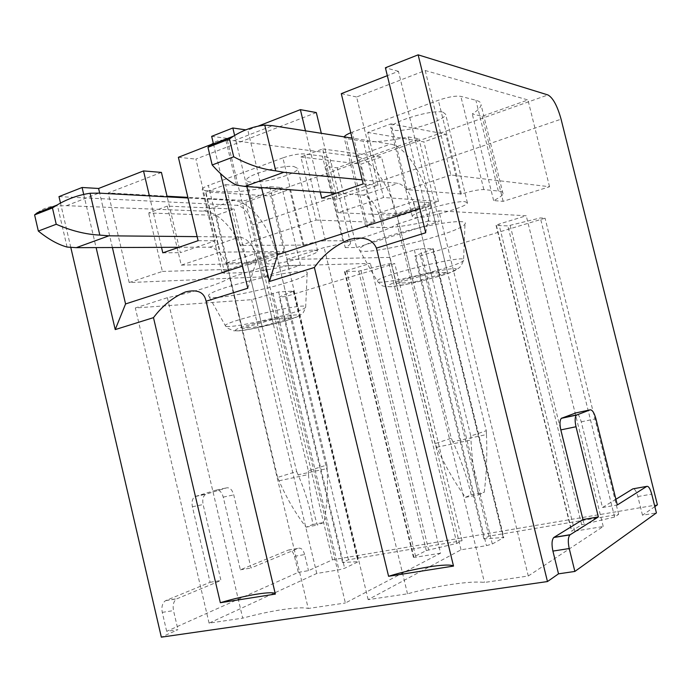 <?xml version="1.0" encoding="UTF-8"?>
<svg xmlns="http://www.w3.org/2000/svg" width="692" height="692" viewBox="0 0 692 692"><rect width="100%" height="100%" fill="white"/><g stroke="black" fill="none" stroke-linecap="round" stroke-linejoin="round"><path stroke-width="0.52" stroke-dasharray="3.46 2.59" d="M209.14 296.626L208.837 296.332C201.251 290.493 307.404 265.148 307.239 272.83L307.144 273.608C304.497 281.082 214.978 302.144 209.14 296.626M265.053 266.455L370.376 263.384L346.631 270.641L345.031 271.697L358.741 271.143L388.982 263.764L394.743 263.583L285.519 296.574L279.118 297.024L293.676 291.09L278.634 291.963L251.62 299.679L135.329 307.966L167.36 297.716C195.464 291.73 223.213 282.959 229.709 277.76L265.053 266.455L345.377 603L440.562 553.168L370.376 263.384M229.709 277.76L308.225 608.484L345.377 603M167.36 297.716L242.719 618.155C270.745 610.5 299.835 606.088 308.225 608.484M440.562 553.168L415.805 557.224L413.409 557.294L413.842 556.887L426.298 550.581L456.884 543.384L462.083 540.677L348.457 559.759L342.54 562.492L358.456 561.627L344.642 568.253L338.95 569.827L316.772 573.46L209.079 623.129L242.719 618.155M209.079 623.129L135.329 307.966M316.772 573.46L251.62 299.679M342.54 562.492L279.118 297.024M348.457 559.759L285.519 296.574M462.083 540.677L394.743 263.583M456.884 543.384L388.982 263.764M272.276 319.618L242.2 328.423L262.078 326.295L291.678 317.689L272.276 319.618L256.412 253.134L276.177 252.9L291.678 317.689M166.668 631.312L162.265 612.377C161.305 606.772 162.404 602.87 165.561 600.665L210.091 582.301L192.393 506.769C191.494 501.838 192.35 498.439 194.971 496.579L216.241 490.083C219.399 489.685 221.734 492.029 223.248 497.107L240.366 569.827L288.305 550.079C291.012 549.5 293.071 551.576 294.472 556.325L298.278 572.353L166.668 631.312L177.939 629.659L161.34 637.159M298.278 572.353L308.476 570.658L332.48 559.811L657.4 504.814M654.84 506.605L642.487 515.22L656.414 512.91M528.281 575.986L603.234 526.5L574.697 531.179L571.765 530.954L581.687 524.752L614.608 517.019L618.648 514.372L488.889 536.17L483.872 538.869L503.828 537.485L492.315 543.998L486.424 545.651L461.028 549.811L368.144 599.635L407.502 593.822C436.929 585.674 470.906 580.519 484.452 582.465L528.281 575.986L438.849 210.844L526.231 215.766L498.906 224.113L496.398 225.48L507.833 225.886L540.357 217.937L545.062 218.188L420.494 255.806L414.897 255.919L433.244 248.705L420.269 248.722L414.335 249.959L389.994 257.389L286.704 259.526L324.115 247.554C353.655 241.361 386.006 231.119 397.234 224.165L484.452 582.465M242.2 328.423L226.639 262.899L246.871 262.424L262.078 326.295M246.871 262.424L276.177 252.9M226.639 262.899L256.412 253.134M615.906 499.278L602.49 507.521L581.245 421.835C579.697 416.255 577.881 413.288 575.787 412.934M642.487 515.22L637.842 496.553C636.597 491.96 635.169 489.356 633.543 488.742M83.715 194.435L96.11 247.589M70.8 247.451L60.489 203.067M234.623 135.468L246.828 186.572M213.482 143.979L220.532 173.614M294.472 556.325L304.653 554.552L308.476 570.658M304.653 554.552C303.243 549.785 301.202 547.683 298.512 548.263L250.98 568.002L233.749 494.901C232.227 489.789 229.9 487.436 226.76 487.825L205.662 494.296C203.059 496.155 202.211 499.572 203.119 504.537L220.947 580.476L176.754 598.848C173.614 601.054 172.533 604.981 173.51 610.612L177.939 629.659M58.984 196.615L237.079 205.325L547.926 94.942M332.48 559.811L252.571 224.883C249.198 213.344 244.042 206.821 237.079 205.325M603.234 526.5L575.839 415.927M575.632 415.122L526.231 215.766M614.608 517.019L540.357 217.937M618.648 514.372L545.062 218.188M488.889 536.17L420.494 255.806M483.872 538.869L414.897 255.919M461.028 549.811L389.994 257.389M368.144 599.635L286.704 259.526M407.502 593.822L324.115 247.554M397.234 224.165L438.849 210.844M181.252 265.14L247.079 263.514L284.075 251.516L220.099 252.148L181.252 265.14L167.326 206.095L234.104 209.036L216.259 215.35L229.078 269.352L228.369 269.586L208.396 185.456C204.287 187.013 202.22 188.336 202.202 189.418L205.126 190.568L224.442 191.822C235.946 192.376 251.032 190.646 269.69 186.624L281.929 187.549L245.366 200.568L187.861 197.376M338.094 212.678L395.746 215.298L438.494 201.441L383.558 197.48L338.094 212.678L322.706 148.979L300.899 156.989L316.08 220.047L240.115 245.452L303.857 245.106L282.898 157.854C291.514 154.921 298.728 153.615 304.558 153.935L322.394 156.15C327.809 156.868 330.534 158.321 330.577 160.509C330.542 162.239 328.908 164.255 325.664 166.547L337.307 167.836L418.937 138.772L408.254 136.93C388.61 141.125 373.628 142.561 363.326 141.246L346.182 138.599L344.192 136.878M350.766 132.743L438.356 100.279C448.165 96.923 455.665 95.617 460.846 96.361L475.871 100.254C479.547 101.24 481.286 102.779 481.078 104.873C480.724 107.442 477.783 110.478 472.255 113.972L482.125 116.273L527.944 99.959L425.208 70.506L356.622 97.001L378.066 185.231L337.229 199.158L335.819 193.302M341.286 93.654L356.622 97.001M425.71 232.754L431.142 205.005L398.428 71.328L387.33 75.67M398.428 71.328L385.401 67.764M161.426 172.403L108.22 192.956L167.049 196.217M282.898 157.854L208.396 185.456M443.053 112.208L445.631 114.258C446.193 120.322 405.183 132.803 393.791 130.148L390.738 128.063C389.311 122.199 432.413 109.051 443.053 112.208M293.901 166.53L297.802 168.441C298.927 173.311 263.721 183.562 251.023 182.143C248.194 181.91 246.724 181.269 246.612 180.223C244.838 175.491 281.748 164.739 293.901 166.53M602.49 507.521L617.316 504.97M247.797 288.235L256.282 261.619L242.529 266.074M112.389 247.528L99.683 193.163M431.142 205.005L419.819 208.673M261.576 187.662L247.831 130.165L245.781 129.871M316.313 112.571L195.888 159.091L215.264 240.764L180.37 252.667L167.196 196.857M178.372 157.3L195.888 159.091M256.282 261.619L226.889 138.348L213.395 143.625M226.889 138.348L211.665 136.35M257.926 126.221L247.831 130.165M240.366 569.827L250.98 568.002M210.091 582.301L220.947 580.476M359.269 249.527L359.33 249.795C360.428 257.701 459.67 233.559 464.998 224.061L465.145 223.827C467.93 219.485 444.169 221.717 414.283 229.009C384.406 236.24 358.655 246.015 359.269 249.527M247.079 263.514L234.104 209.036M240.115 245.452L225.644 184.652L205.818 191.944L220.099 252.148M167.326 206.095L148.642 212.963L216.259 215.35M269.69 186.624L288.59 265.52L300.553 265.174L263.565 276.835L129.188 282.561L162.395 271.446L148.642 212.963M129.188 282.561L108.22 192.956M335.767 193.111L321.322 133.296M450.864 174.964L407.034 189.625L461.4 194.011C471.321 190.975 478.803 189.496 483.838 189.591L498.309 191.035C501.838 191.407 503.421 192.307 503.049 193.734C502.496 195.507 499.356 197.782 493.63 200.576L503.145 201.346L549.534 186.736L450.864 174.964L425.208 70.506M407.034 189.625L390.989 123.877L367.737 132.423L383.558 197.48M284.075 251.516L270.797 196.052L205.818 191.944M303.087 245.349L289.654 189.383L270.797 196.052M303.857 245.106C312.559 242.451 319.765 240.998 325.474 240.755L342.843 240.833C348.111 240.885 350.68 241.646 350.55 243.126C350.377 244.293 348.604 245.781 345.23 247.58L325.664 166.547M345.23 247.58L356.588 247.528L337.307 167.836M356.588 247.528L439.195 221.501L418.937 138.772M408.254 136.93L428.832 221.103L439.195 221.501M428.832 221.103C409.171 225.48 394.328 227.633 384.294 227.556L363.326 141.246M316.08 220.047L374.173 222.296C368.836 224.07 366.007 225.445 365.687 226.431L367.642 227.132L384.294 227.556M395.746 215.298L381.526 156.885L360.947 164.16L374.995 222.028M438.494 201.441L423.902 141.886L367.737 132.423M460.509 194.296L445.734 134.17L423.902 141.886M493.63 200.576L472.255 113.972M503.145 201.346L482.125 116.273M549.534 186.736L527.944 99.959M363.179 183.89L378.066 185.231M305.483 130.823L320.232 191.969M149.394 195.879L161.504 247.347M162.802 252.84L180.37 252.667M263.565 276.835L245.366 200.568M300.553 265.174L281.929 187.549M288.59 265.52C269.915 269.707 254.941 272.068 243.662 272.605L224.442 191.822M228.369 269.586C224.208 270.961 222.071 272.008 221.959 272.743L224.753 273.288L243.662 272.605M465.059 201.683L467.42 202.868C467.489 206.908 426.142 218.56 415.148 217.669L412.32 216.501C411.394 212.66 454.834 200.403 465.059 201.683M313.986 250.08L317.671 251.058C318.389 254.249 282.959 263.937 270.572 263.981C267.813 264.05 266.42 263.73 266.385 263.038C265.01 259.984 302.17 249.838 313.986 250.08M198.111 240.686L215.264 240.764M321.719 198.154L337.229 199.158M225.644 184.652L289.654 189.383M162.395 271.446L229.078 269.352M390.989 123.877L445.734 134.17M413.548 201.597L430.493 202.765L447.525 272.371L431.021 273.167L413.548 201.597L378.982 212.937L396.603 213.776L430.493 202.765M322.706 148.979L381.526 156.885M300.899 156.989L360.947 164.16M431.021 273.167L396.092 283.391L378.982 212.937M396.092 283.391L413.288 282.327L447.525 272.371M396.603 213.776L413.288 282.327M209.927 145.363C214.667 141.246 219.978 139.559 225.886 140.303L233.974 140.692L355.87 156.513C371.206 158.113 390.262 186.606 397.295 216.605L431.194 205.645L486.277 430.718L470.785 436.021L415.286 208.742C411.065 193.95 405.356 185.465 398.151 183.302L362.193 179.842M431.194 205.645C424.006 175.188 405.278 146.029 390.496 144.109L352.072 138.106M236.569 185.145L225.886 140.303M486.277 430.718L486.45 434.576L452.853 441.747C460.863 459.341 466.979 477.013 471.191 494.754L465.448 497.332C454.575 482.194 444.982 465.508 436.669 447.283L435.034 443.684L451.262 438.252L397.295 216.605M435.034 443.684L380.687 219.961C376.517 205.412 370.704 197.133 363.248 195.127L336.277 193.146M452.853 441.747L451.262 438.252M436.669 447.283L470.967 439.991L470.785 436.021M486.45 434.576C487.324 453.978 486.588 473.224 484.236 492.306L478.596 494.867C474.496 478.371 471.953 460.076 470.967 439.991M471.191 494.754L484.236 492.306M465.448 497.332L478.596 494.867M37.204 212.816C43.44 208.301 50.222 206.008 57.54 205.939L66.536 205.68L203.396 211.138C220.86 211.449 241.153 237.062 247.494 265.062L276.817 255.582L326.909 465.007L308.338 470.837L257.995 259.768C254.007 246.067 247.883 238.48 239.622 237.01L197.142 236.629M276.817 255.582C270.347 227.184 250.262 201.017 233.178 200.472L188.008 197.999M67.089 247.061L57.54 205.939M326.909 465.007L327.1 468.588L298.07 474.781C305.198 491.225 310.154 507.79 312.922 524.501L306.08 527.166C295.432 513.222 286.419 497.764 279.023 480.784L277.578 477.428L296.652 471.52L247.494 265.062M277.578 477.428L228.196 269.439C224.243 255.945 218.058 248.523 209.624 247.174L178.943 247.286M298.07 474.781L296.652 471.52M279.023 480.784L308.537 474.504L308.338 470.837M327.1 468.588C328.051 486.588 327.074 504.52 324.176 522.382L317.403 525.046C312.576 509.935 309.627 493.093 308.537 474.504M312.922 524.501L324.176 522.382M306.08 527.166L317.403 525.046M225.739 326.122L225.523 325.941C220.186 322.455 305.7 302.015 305.734 306.764L305.665 307.257C303.632 312.057 229.718 329.522 225.739 326.122M235.929 330.551C229.632 328.492 298.114 311.919 298.624 315.388C302.023 318 238.974 333.241 235.929 330.551M272.907 293.174L338.95 569.827M278.634 291.963L344.642 568.253M293.304 291.029L358.153 561.878M293.287 291.323L357.998 561.575M361.103 270.719L428.616 549.855M358.741 271.143L426.298 550.581M345.031 271.697L413.842 556.887M346.631 270.641L415.805 557.224M162.265 612.377L173.51 610.612M252.571 224.883L561.074 119.18M637.842 496.553L651.726 494.131M574.697 531.179L498.906 224.113M496.398 225.48L571.765 530.954M581.687 524.752L507.833 225.886M510.203 225.471L583.996 524M503.136 537.424L432.647 249.033M432.993 248.627L503.646 537.693M492.315 543.998L420.269 248.722M414.335 249.959L486.424 545.651M581.245 421.835L595.899 418.755M288.305 550.079L298.512 548.263M223.248 497.107L233.749 494.901M216.241 490.083L226.76 487.825M195.628 496.302L206.311 494.019M192.393 506.769L203.119 504.537M165.924 600.5L177.109 598.675M325.474 240.755L304.558 153.935M342.843 240.833L322.394 156.15M367.642 227.132L346.182 138.599M374.173 222.296L352.297 132.155M461.4 194.011L438.356 100.279M483.838 189.591L460.846 96.361M498.309 191.035L475.871 100.254M224.753 273.288L205.126 190.568M463.675 260.313L463.553 260.46C459.376 266.654 377.365 286.54 377.348 281.385L377.33 281.212C375.159 276.056 470.949 252.857 463.675 260.313M456.037 269.586C454.116 274.015 386.292 290.424 388.368 285.96C387.174 282.102 461.33 264.154 456.037 269.586M233.974 140.692L272.613 125.693M363.248 195.127L398.151 183.302M355.87 156.513L390.496 144.109M380.687 219.961L415.286 208.742M66.536 205.68L98.895 193.12M209.624 247.174L239.622 237.01M203.396 211.138L233.178 200.472M228.196 269.439L257.995 259.768M307.144 273.608L305.665 307.257C303.857 311.954 302.516 314.237 301.643 314.107C300.7 314.851 297.854 317.273 280.779 322.143L250.357 329.132C241.906 330.482 236.249 331.018 233.377 330.733L227.106 327.973L225.523 325.941L208.837 296.332M293.676 291.09L358.456 561.627M344.469 271.575L413.409 557.294M496.052 225.333L571.531 531.283M433.244 248.705L503.828 537.485M194.971 496.579L205.662 494.296M165.561 600.665L176.754 598.848M350.55 243.126L330.577 160.509M365.687 226.431L344.088 137.319M503.049 193.734L481.078 104.873M221.959 272.743L202.202 189.418M467.42 202.868L445.631 114.258M412.311 216.501L390.738 128.063M317.671 251.058L297.802 168.441M266.377 263.038L246.612 180.223M359.33 249.795L377.348 281.385L382.218 285.718C383.256 286.28 385.92 286.6 390.219 286.687C397.424 286.012 407.597 284.17 420.719 281.168C434.256 277.665 444.351 274.663 451.002 272.164L458.372 268.401C459.799 267.095 460.215 268.159 463.553 260.46L464.998 224.061"/><path stroke-width="1.04" d="M70.8 247.451L161.34 637.159L547.467 581.548L558.513 573.841L574.87 571.436L569.222 548.531C567.795 541.784 568.037 537.234 569.957 534.873L598.355 516.933L576.012 426.739C574.732 420.874 574.87 416.999 576.436 415.113L590.172 409.846C592.283 409.733 594.186 412.7 595.899 418.755L617.316 504.97L646.795 486.381C648.508 485.966 650.151 488.552 651.726 494.131L656.414 512.91L574.87 571.436M547.467 581.548L418.141 54.841L547.926 94.942C552.951 97.736 557.337 105.815 561.074 119.18L657.4 504.814L654.84 506.605M558.513 573.841L552.917 551.091L569.222 548.531M575.787 412.934L561.35 418.331C559.733 420.226 559.56 424.084 560.823 429.905L582.975 519.528L553.773 537.502C551.792 539.864 551.507 544.388 552.917 551.091M615.906 499.278L632.843 488.863L646.795 486.381M633.543 488.742L632.843 488.863M220.532 173.614L247.797 288.235L206.121 301.236L275.364 594.082L220.35 602.723L153.486 317.645L115.227 329.582L125.572 303.944L112.389 247.528M167.196 196.857L161.426 172.403L143.521 170.924L98.593 188.475L82.097 187.489L83.715 194.435M96.11 247.589L115.227 329.582M82.097 187.489L58.984 196.615L60.489 203.067M418.141 54.841L385.401 67.764L425.71 232.754L376.396 248.134L453.511 566.082L388.584 576.289L314.376 267.475L269.473 281.48L277.613 254.717L261.576 187.662M245.781 129.871L232.841 127.985L234.623 135.468M246.828 186.572L269.473 281.48M232.841 127.985L211.665 136.35L213.482 143.979M575.839 415.927L575.632 415.122M344.192 136.878C344.815 135.675 347.003 134.3 350.766 132.743M387.33 75.67L341.286 93.654L363.179 183.89L321.719 198.154L320.232 191.969M187.861 197.376L167.049 196.217M582.975 519.528L598.355 516.933M242.529 266.074L125.572 303.944M153.486 317.645C162.378 305.812 172.991 297.257 185.352 291.981C196.995 289.1 203.855 291.929 205.931 300.492L206.121 301.236M99.683 193.163L98.593 188.475M419.819 208.673L277.613 254.717M314.376 267.475C323.346 254.665 335.092 245.314 349.607 239.415C363.56 236.162 372.486 239.069 376.396 248.134M453.511 566.082C448.849 562.665 413.591 568.34 388.584 576.289M213.395 143.625L178.372 157.3L198.111 240.686L162.802 252.84L161.504 247.347M321.322 133.296L316.313 112.571L300.38 109.639L257.926 126.221M275.364 594.082L275.312 593.944C274.387 590.406 244.743 595.241 220.35 602.723M300.38 109.639L305.483 130.823M143.521 170.924L149.394 195.879M233.723 156.799C248.307 164.679 262.311 169.358 275.736 170.846L264.776 125.14C253.687 126.359 243.273 130.027 233.541 136.142L229.467 138.928L233.723 156.799L212.176 164.99C221.025 174.886 229.156 181.607 236.569 185.145L244.89 186.433L283.807 172.299L275.736 170.846M264.776 125.14L272.613 125.693L352.072 138.106M362.193 179.842L283.807 172.299M212.176 164.99L207.972 147.31L229.467 138.928M207.972 147.31L209.927 145.363M336.277 193.146L244.89 186.433M56.234 224.26C71.215 230.799 85.739 234.415 99.821 235.107L90.055 193.258C78.334 195.006 67.254 198.967 56.831 205.152L52.454 207.946L56.234 224.26L38.337 231.067C48.518 239.294 58.102 244.622 67.089 247.061L76.293 247.658L108.878 235.825L99.821 235.107M90.055 193.258L98.895 193.12L188.008 197.999M197.142 236.629L108.878 235.825M38.337 231.067L34.6 214.901L52.454 207.946M34.6 214.901L37.204 212.816M178.943 247.286L76.293 247.658M554.007 537.338L570.182 534.7M560.823 429.905L576.012 426.739M561.774 418.08L576.851 414.863M575.459 413.003L590.172 409.846M553.773 537.502L569.957 534.873M561.35 418.331L576.436 415.113M275.312 593.944L205.931 300.492M209.866 145.389L233.593 136.125M37.152 212.833L56.865 205.135"/></g></svg>
